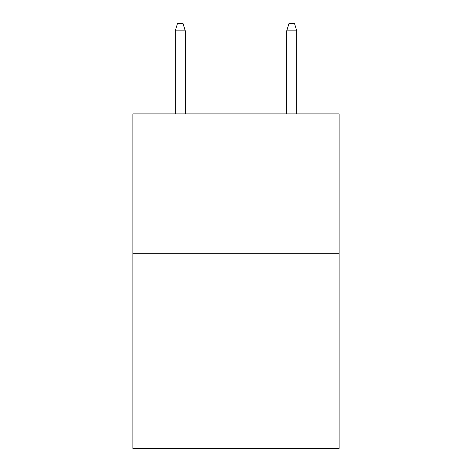 <?xml version="1.0" encoding="UTF-8"?>
<svg xmlns="http://www.w3.org/2000/svg" width="472" height="472" viewBox="0 0 472 472"><rect width="100%" height="100%" fill="white"/><g stroke="black" fill="none" stroke-linecap="round" stroke-linejoin="round"><path stroke-width="0.71" d="M339.132 253.281L339.132 448.4L132.868 448.4L132.868 113.911L339.132 113.911L339.132 253.281L132.868 253.281M185.272 113.911L185.272 30.845L175.236 30.845L175.236 113.911M175.236 30.845L177.466 23.6L183.042 23.6L185.272 30.845M286.728 30.845L288.958 23.6L294.534 23.6L296.764 30.845L286.728 30.845L286.728 113.911M296.764 30.845L296.764 113.911"/></g></svg>
